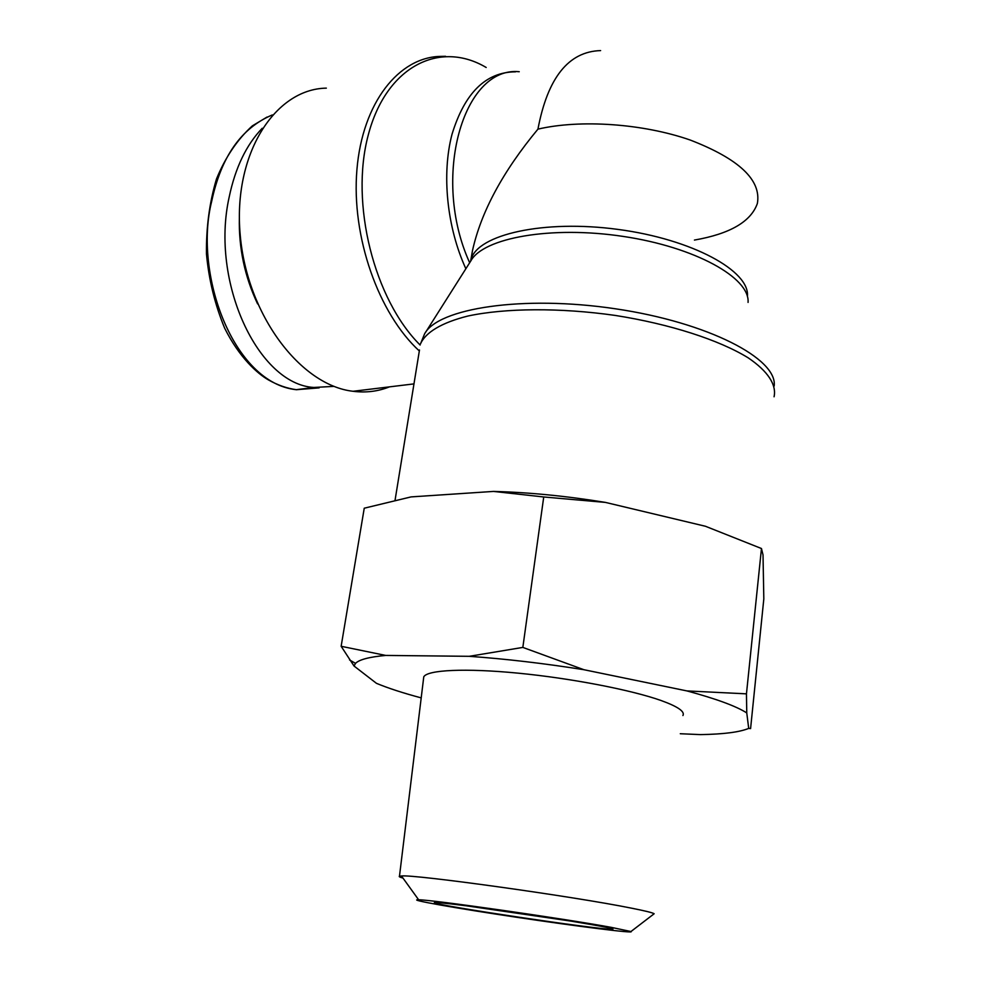 <?xml version="1.0" encoding="UTF-8"?>
<svg xmlns="http://www.w3.org/2000/svg" width="981" height="981" viewBox="0 0 981 981"><rect width="100%" height="100%" fill="white"/><g stroke="black" fill="none" stroke-linecap="round" stroke-linejoin="round"><path stroke-width="1.47" d="M470.635 261.216L472.437 250.854C480.96 212.117 502.799 171.54 537.944 129.136C547.668 77.707 568.551 51.527 600.617 50.595M389.445 386.87C377.992 391.444 365.864 392.915 353.074 391.284C300.713 385.435 247.004 315.159 240.21 234.913C232.84 154.642 274.57 88.964 326.342 88.131M694.425 240.075C730.011 233.846 750.992 221.645 757.369 203.459C761.477 180.087 739.122 158.959 690.293 140.062C643.193 123.569 580.225 119.241 537.944 129.136M466.355 905.806C443.473 902.9 432.842 901.907 434.46 902.827C438.801 905.806 594.915 929.142 611.641 929.301C617.515 929.277 603.83 926.53 570.586 921.061L466.355 905.806M611.396 927.388L630.955 931.533C635.688 933.753 577.735 926.42 517.306 917.37C456.778 908.345 405.889 899.405 418.642 899.798C430.144 899.491 562.383 918.351 611.396 927.388M354.031 666.013L341.143 646.283L385.692 655.431C369.248 656.963 359.193 659.6 355.527 663.364L354.031 666.013L376.459 683.328C388.108 688.172 403.019 693.027 421.205 697.883M680.287 733.739L700.581 734.61C723.671 734.217 739.711 732.145 748.711 728.393L750.588 728.589L763.819 598.913L763.022 554.915L761.464 548.526L705.462 526.27L605.449 502.407L543.732 496.975L493.504 491.42C529.115 492.364 566.429 496.03 605.449 502.407M469.249 656.314L522.836 647.411L583.879 669.704C543.781 663.352 505.571 658.889 469.249 656.314L385.692 655.431M746.455 693.849L746.762 712.917C736.179 706.161 716.24 698.828 686.933 690.918L746.455 693.849L761.464 548.526M583.879 669.704L686.933 690.918M746.762 712.917L748.711 728.393M423.498 679.036L423.767 676.816C427.434 669.9 465.239 668 518.311 673.174C571.31 678.325 631.396 689.937 661.157 700.544C677.846 706.578 685.094 711.581 682.923 715.541M493.504 491.42L411.076 496.901L364.245 508.207L341.143 646.283M653.199 914.488L654.155 913.752C652.672 912.722 645.13 910.858 631.543 908.173C573.627 896.413 413.724 874.181 401.462 875.984L399.475 876.229C398.666 876.573 399.831 877.198 402.983 878.093M543.732 496.975L522.836 647.411M257.598 303.902C244.723 276.691 238.641 247.948 239.364 217.684M334.08 386.367L313.871 387.458C258.261 384.417 210.241 282.074 229.137 197.267C235.268 167.837 246.305 144.845 262.221 128.278M774.181 386.024C777.798 358.838 708.307 322.479 615.516 308.807C522.812 294.901 437.649 308.242 424.528 333.994L420.469 343.939C425.521 332.387 441.683 322.577 468.072 315.992C505.485 308.022 560.041 307.58 615.148 315.416C669.998 324.024 719.22 339.966 748.221 357.857C768.086 371.358 776.658 384.859 774.07 396.778M419.488 349.972L395.061 500.187M425.595 332.314L470.782 260.983C483.106 237.905 550.954 225.507 623.021 236.396C695.149 247.053 750.048 277.807 748.062 302.418M515.54 71.821C485.902 72.018 464.736 92.803 452.045 134.176C441.475 174.201 446.968 227.567 465.865 268.745M469.666 262.749C431.015 178.076 463.093 66.021 519.243 71.723M747.399 296.532C750.33 271.136 692.292 239.192 617.956 229.407C543.67 219.352 477.575 234.569 471.113 259.303L470.622 261.24M420.138 345.03C374.276 299.512 349.837 203.643 368.255 135.035C386.256 66.058 439.905 39.939 486.184 67.481M445.558 56.297L441.058 56.383C399.034 56.763 362.406 102.613 356.912 169.762C351.247 236.813 378.58 313.712 419.328 350.965M319.144 387.875L296.372 389.702C233.515 383.326 193.367 273.981 211.675 201.338C221.179 156.715 241.387 127.91 272.313 114.936M470.782 260.983L472.437 250.854M413.97 383.89L353.074 391.284M610.93 928.32L611.641 929.301M355.527 663.364L349.555 659.943M630.955 931.533L654.155 913.752M418.642 899.798L401.462 875.984M399.475 876.229L423.767 676.816M296.667 389.739C287.065 388.439 277.623 385.141 268.328 379.855C257.684 373.749 239.462 357.844 224.698 328.267C214.913 304.601 208.843 279.818 206.464 253.932C206.133 227.433 209.48 202.442 216.482 178.959C225.422 157.181 237.365 139.486 252.338 125.875L267.077 117.033M313.895 387.47L296.372 389.665"/></g></svg>
